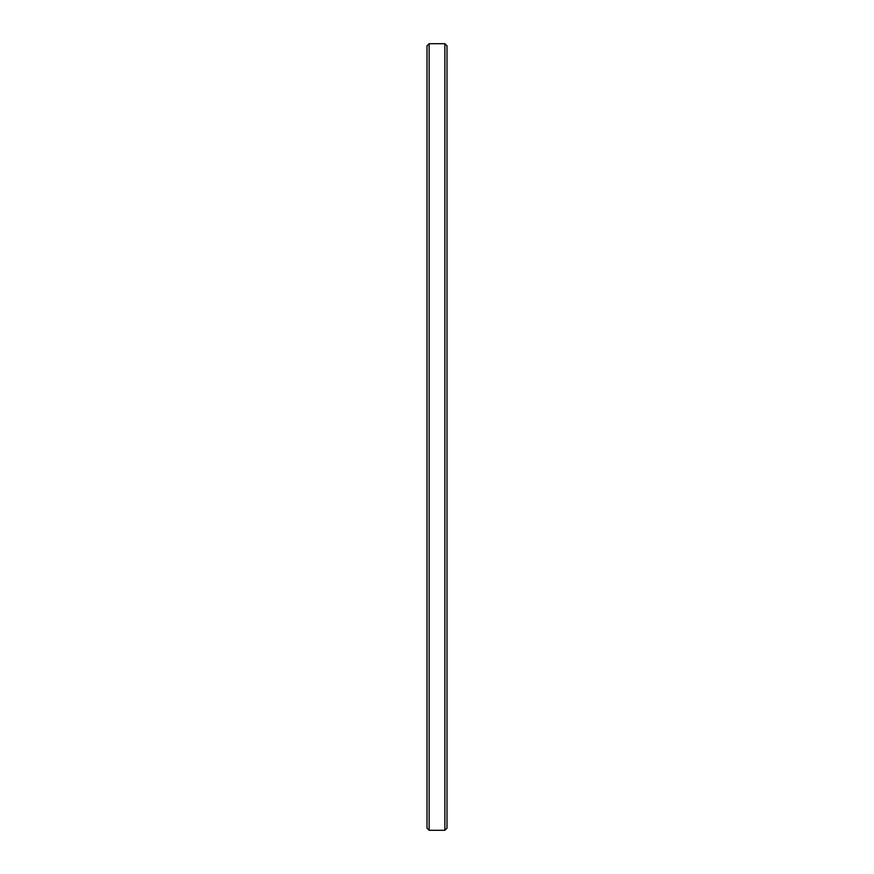 <?xml version="1.0" encoding="UTF-8"?>
<svg xmlns="http://www.w3.org/2000/svg" width="874" height="874" viewBox="0 0 874 874"><rect width="100%" height="100%" fill="white"/><g stroke="black" fill="none" stroke-linecap="round" stroke-linejoin="round"><path stroke-width="1.31" d="M446.996 45.83L444.866 43.7L444.866 830.3L446.996 828.17L446.996 45.83L446.996 828.17L444.866 830.3L444.866 43.7L429.134 43.7L429.134 830.3L444.866 830.3L429.134 830.3L429.134 43.7L427.004 45.83L427.004 828.17L429.134 830.3L427.004 828.17L427.004 45.83L429.134 43.7L444.866 43.7L446.996 45.83L444.866 43.7L429.134 43.7L427.004 45.83"/></g></svg>
